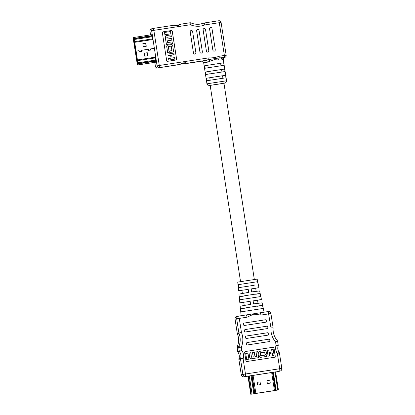<?xml version="1.0" encoding="UTF-8"?>
<svg xmlns="http://www.w3.org/2000/svg" width="415" height="415" viewBox="0 0 415 415"><rect width="100%" height="100%" fill="white"/><g stroke="black" fill="none" stroke-linecap="round" stroke-linejoin="round"><path stroke-width="0.62" d="M223.664 62.805L204.782 65.715L205.166 68.21L224.048 65.305L223.664 62.805L207.832 65.243L220.614 63.277L220.993 65.726M247.096 317.19L246.494 314.892L238.667 316.095A2.386 2.386 0 0 0 238.464 316.131A2.386 2.376 76.4 0 1 238.661 316.095L260.371 312.754L260.978 315.058L253.715 314.145L247.096 317.19L239.268 318.398L241.447 332.472L237.323 333.67A16.911 16.823 -103.6 0 1 237.131 347.013L238.744 346.618L241.317 347.163L237.043 347.588L237.686 351.64L241.836 350.493L237.868 352.102A6.962 6.925 -103.6 0 1 238.91 358.757L240.529 358.368L243.117 358.788L238.853 359.265L241.271 374.818L242.889 374.423L240.477 358.871A1.012 1.006 -103.6 0 1 240.529 358.368A6.962 6.925 76.4 0 0 239.497 351.713A1.012 1.006 -103.6 0 1 239.299 351.246L238.672 347.189A1.012 1.006 -103.6 0 1 238.744 346.618A16.911 16.823 76.4 0 0 238.947 333.276A1.012 1.006 76.4 0 1 238.884 333.048L241.447 332.472A19.298 19.194 -103.6 0 1 241.317 347.163L241.836 350.493A9.353 9.301 -103.6 0 1 243.117 358.788L245.473 374.003L279.705 368.738L277.35 353.518L279.207 352.418L279.414 352.88L277.35 353.518A9.353 9.301 -103.6 0 1 276.063 345.223L278.226 345.259L277.609 341.197L275.55 341.898L277.35 340.679L277.609 341.197M256.019 351.925L256.714 356.418L254.976 356.687L254.281 352.19L252.538 352.46L253.238 356.952L251.495 357.222L250.8 352.724L249.062 352.994L249.799 357.735A1.266 1.255 76.4 0 0 251.231 358.793L258.685 357.647L257.757 351.655L255.967 351.936L256.662 356.428M249.062 352.994L249.747 357.751A1.266 1.255 76.4 0 0 251.179 358.809L258.685 357.647M252.538 352.46L253.186 356.962M271.68 349.513L272.069 352.008L269.086 352.47L268.702 349.97L267.208 350.203L268.137 356.195L269.631 355.966L269.242 353.466L272.173 353.02L272.556 355.52L274.102 355.276L273.174 349.285L271.633 349.523L272.017 352.019M267.208 350.203L268.09 356.205L269.631 355.966M245.4 351.515A1.012 1.006 -103.6 0 1 245.457 351.505L272.811 347.298A1.012 1.006 -103.6 0 1 273.962 348.144L275.197 356.132A1.012 1.006 -103.6 0 1 274.465 357.263M266.897 356.386L266.669 354.887L260.703 355.805L260.241 352.807L264.661 352.133L265.009 354.379L266.549 354.135L265.974 350.39L259.759 351.349A1.266 1.255 76.4 0 0 258.711 352.786L259.256 356.283A1.266 1.255 76.4 0 0 260.687 357.341L266.85 356.397L260.636 357.351A1.266 1.255 76.4 0 1 259.204 356.293L258.659 352.797A1.266 1.255 76.4 0 1 259.629 351.375M246.609 359.509L248.896 359.157L247.968 353.16L245.685 353.518L246.609 359.509L248.896 359.157M260.049 293.581C260.874 293.198 240.757 296.289 239.673 296.72L239.974 299.739L260.677 296.554L260.049 293.581L255.635 294.261M258.172 284.669L257.544 281.697L238.464 284.633L238.765 287.652L254.239 285.271M262.555 305.466C263.639 305.02 241.852 308.371 240.882 308.802L241.182 311.826L263.177 308.438L262.555 305.466L257.487 306.249M241.909 290.396L238.609 290.77L237.728 282.091L257.17 279.098L258.955 287.642L251.2 288.913L251.677 291.901L259.64 290.92L261.44 299.516L253.119 300.88L253.596 303.873L262.13 302.815L264.101 312.251M238.609 290.77L248.217 289.369L248.699 292.362L238.947 294.105L239.834 302.841L250.136 301.337L250.619 304.33L240.171 306.197L241.146 315.784M255.692 288.243L258.955 287.642M257.549 300.232L261.44 299.516M243.766 302.39L239.834 302.841M265.797 322.185L244.658 325.438A1.188 1.183 -103.6 0 1 243.309 324.442L243.299 324.395A1.188 1.183 -103.6 0 1 244.191 323.062A1.188 1.183 -103.6 0 1 244.202 323.057A1.188 1.183 -103.6 0 1 244.311 323.036L265.45 319.783A1.188 1.183 -103.6 0 1 266.798 320.774L266.809 320.826A1.188 1.183 -103.6 0 1 265.916 322.159A1.188 1.183 -103.6 0 1 265.896 322.165A1.188 1.183 -103.6 0 1 265.797 322.185L244.684 325.433A1.188 1.183 -103.6 0 1 243.335 324.437L243.325 324.39A1.188 1.183 -103.6 0 1 244.212 323.052L244.191 323.062M266.798 328.675L245.664 331.927A1.188 1.183 -103.6 0 1 244.316 330.937L244.305 330.885A1.188 1.183 -103.6 0 1 245.317 329.526L266.456 326.273A1.188 1.183 -103.6 0 1 267.805 327.269L267.81 327.316A1.188 1.183 -103.6 0 1 266.798 328.675L245.69 331.922A1.188 1.183 -103.6 0 1 244.336 330.931L244.331 330.88A1.188 1.183 -103.6 0 1 245.218 329.546L245.192 329.552M267.929 335.144L267.903 335.149A1.188 1.183 -103.6 0 1 267.903 335.149A1.188 1.183 -103.6 0 1 267.805 335.17L246.666 338.422A1.188 1.183 -103.6 0 1 245.317 337.426L245.312 337.379A1.188 1.183 -103.6 0 1 246.199 336.046A1.188 1.183 -103.6 0 1 246.209 336.041L246.225 336.036A1.188 1.183 -103.6 0 1 246.323 336.02L267.457 332.768A1.188 1.183 -103.6 0 1 268.811 333.759L268.816 333.81A1.188 1.183 -103.6 0 1 267.831 335.164L246.692 338.417A1.188 1.183 -103.6 0 1 245.343 337.421L245.338 337.374A1.188 1.183 -103.6 0 1 246.225 336.036M268.936 341.633L268.91 341.644A1.188 1.183 -103.6 0 1 268.91 341.644A1.188 1.183 -103.6 0 1 268.811 341.659L247.672 344.912A1.188 1.183 -103.6 0 1 246.323 343.921L246.318 343.869A1.188 1.183 -103.6 0 1 247.205 342.536A1.188 1.183 -103.6 0 1 247.216 342.531L247.231 342.531A1.188 1.183 -103.6 0 1 247.33 342.51L268.464 339.257A1.188 1.183 -103.6 0 1 269.812 340.253L269.823 340.3A1.188 1.183 -103.6 0 1 268.837 341.654L247.698 344.907A1.188 1.183 -103.6 0 1 246.349 343.916L246.339 343.864A1.188 1.183 -103.6 0 1 247.231 342.531M247.055 361.481A1.012 1.006 -103.6 0 1 245.908 360.635L244.668 352.646A1.012 1.006 -103.6 0 1 245.509 351.495L272.863 347.288A1.012 1.006 -103.6 0 1 274.009 348.133L275.249 356.122A1.012 1.006 -103.6 0 1 274.408 357.274L247.055 361.481M275.622 371.861L278.418 389.955L275.622 371.861L247.963 376.161L250.769 394.25L274.953 390.531M237.053 347.578A1.012 1.006 -103.6 0 1 237.131 347.013L237.686 351.64A1.012 1.006 -103.6 0 0 237.883 352.102C239.351 354.151 239.694 356.371 238.9 358.768L238.853 359.265A1.012 1.006 -103.6 0 1 238.91 358.757M238.667 316.095L239.268 318.398L236.68 318.813A2.386 2.376 76.4 0 1 238.464 316.131L236.851 316.526A2.386 2.386 0 0 0 235.056 319.213L237.256 333.442L238.884 333.048L236.68 318.813L235.066 319.208L237.271 333.437A1.012 1.006 76.4 0 0 237.333 333.67C239.071 338.152 239.004 342.603 237.121 347.018M278.237 345.249L278.185 345.752L276.063 345.223L275.55 341.898A19.298 19.194 -103.6 0 1 270.985 327.923L273.117 327.783L270.912 313.548M260.376 312.754L268.199 311.551L270.985 327.923L273.137 328.011C272.821 332.814 274.232 337.037 277.365 340.679M260.978 315.058L270.922 313.543A2.386 2.386 0 0 0 268.204 311.551L260.345 312.76M242.23 284.052L238.464 284.633M257.544 281.697L253.778 282.278M242.697 287.05L238.765 287.652M260.677 296.554L256.097 297.259M244.554 299.033L239.974 299.739M244.087 296.04L239.673 296.72M263.177 308.438L257.954 309.242M246.406 311.022L241.182 311.826M245.945 308.023L240.882 308.802M249.763 301.43L250.136 301.337M247.905 289.447L248.217 289.369M269.242 353.466L272.173 353.02M272.224 353.009L272.556 355.52M272.608 355.505L274.102 355.276M260.241 352.807L264.661 352.133M264.713 352.117L265.009 354.379M265.06 354.369L266.549 354.135M245.732 353.507L246.66 359.499M266.959 381.017L267.296 383.18A0.399 0.394 76.4 0 0 267.748 383.512L269.9 383.185A0.399 0.394 76.4 0 0 270.227 382.729L269.895 380.565A0.399 0.394 76.4 0 0 269.444 380.233L267.291 380.565A0.399 0.394 76.4 0 0 266.959 381.017M269.9 383.18A0.399 0.394 76.4 0 0 270.17 382.744L269.833 380.581A0.399 0.394 76.4 0 0 269.382 380.249L267.291 380.565M265.092 391.978L277.832 390.043L265.092 391.978M273.807 390.712L256.122 393.415M255.069 393.576L255.36 393.534L255.069 393.591M254.037 393.747L253.741 393.799M253.285 393.949L250.764 394.25L247.963 376.161M251.708 394.11L255.801 393.41L251.708 394.11M257.518 384.684A0.399 0.394 76.4 0 0 257.969 385.021L260.122 384.689A0.399 0.394 76.4 0 0 260.449 384.233L260.148 382.267A0.399 0.394 76.4 0 0 259.691 381.935L257.544 382.267A0.399 0.394 76.4 0 0 257.212 382.718L257.518 384.684M260.122 384.689A0.399 0.394 76.4 0 0 260.392 384.249L260.086 382.282A0.399 0.394 76.4 0 0 259.634 381.95L257.544 382.267M253.575 393.799L254.603 393.638L253.575 393.783M256.122 393.404L273.801 390.691M274.642 390.557L275.908 390.349L274.642 390.536M258.415 393.057L256.786 393.321L258.415 393.057M260.371 392.756L258.742 393.021L260.371 392.756M262.327 392.455L260.703 392.72L262.327 392.455M264.282 392.154L262.659 392.419L264.282 392.154M266.238 391.853L264.614 392.118L266.238 391.853M268.194 391.553L266.57 391.817L268.194 391.553M270.149 391.252L268.526 391.516L270.149 391.252M272.11 390.951L270.481 391.215L272.11 390.951M254.053 393.835L254.81 393.617M254.369 393.685L254.073 393.726L254.369 393.685M273.812 390.759L256.117 393.384M255.936 393.503L255.064 393.55M257.772 393.109L256.413 393.327M259.733 392.823L258.286 393.046L259.728 392.808M261.689 392.523L260.241 392.746L261.689 392.523M263.644 392.222L262.197 392.445L263.644 392.206M265.6 391.921L264.153 392.144L265.6 391.921M266.191 391.827L267.737 391.578L266.191 391.822M269.511 391.319L268.064 391.542L269.511 391.304M271.467 391.018L270.02 391.241L271.467 391.018M273.423 390.717L271.975 390.94L273.423 390.702M255.521 393.57L256.133 393.472M255.609 393.456L256.117 393.373M273.796 390.66L274.128 390.608M273.91 390.738L274.652 390.624M253.269 393.851L253.752 393.871M254.628 393.705L254.966 393.55M255.37 393.596L255.785 393.524M274.699 390.66L274.305 390.676M254.691 393.731L254.239 393.804L254.815 393.612M254.385 393.783L254.073 393.726M274.502 390.686L274.855 390.525M273.402 390.702L272.058 390.92L273.402 390.717M271.446 391.003L270.103 391.221L271.446 391.018M268.199 391.516L269.491 391.319L268.199 391.511M265.579 391.91L264.236 392.128L265.579 391.921M263.618 392.211L262.28 392.429L263.624 392.222M261.663 392.512L260.324 392.73L261.668 392.523M258.421 393.021L259.712 392.823L258.421 393.015M257.751 393.114L256.413 393.332M272.022 390.961L270.684 391.174L272.022 390.961M270.066 391.262L268.728 391.475L270.066 391.262M266.772 391.776L268.111 391.563L266.772 391.77M266.155 391.864L264.812 392.071L266.155 391.864M264.199 392.165L262.856 392.372L264.199 392.165M262.244 392.466L260.9 392.678L262.244 392.466M260.288 392.766L258.944 392.979L260.288 392.766M256.989 393.28L258.332 393.067L256.989 393.275M201.659 61.135L208.932 59.532L208.766 57.872C212.309 58.059 215.753 57.529 219.104 56.279L224.37 55.47L219.296 22.701L204.891 24.916L204.144 23.001L202.453 23.416A16.911 16.823 -103.6 0 1 200.767 24.018L202.453 23.416M226.564 80.78L226.066 82.445L224.79 83.114L210.177 85.397L207.874 85.231L206.94 83.82L226.564 80.78L223.286 59.599L221.133 60.087L214.285 59.703L207.282 62.219A2.023 1.281 -99.2 0 0 205.705 60.403L187.243 63.246L185.65 62.743L183.16 62.878L180.188 64.33L157.7 67.941A2.023 2.013 -103.6 0 1 155.402 66.25L154.79 62.354L155.402 66.25L157.093 65.84L151.651 30.71A2.023 2.013 -103.6 0 1 153.332 28.407L174.134 25.206C174.964 25.564 176.245 25.699 177.983 25.606L181.184 24.122L179.498 24.532L177.527 25.657M209.181 73.943L208.797 71.484L215.634 70.394L221.579 69.518L221.958 71.966M210.146 80.183L209.767 77.73L216.599 76.635L222.544 75.763L222.922 78.212M216.36 84.468L223.955 83.228L210.172 85.366L240.55 281.609M207.101 80.697L225.983 77.787L225.594 75.291L206.712 78.196L207.101 80.697M206.136 74.451L225.018 71.546L224.629 69.051L205.747 71.956L206.136 74.451M208.211 67.702L207.832 65.243L204.782 65.715M187.243 63.246L201.887 61.145L185.552 63.656L182.154 63.205M212.859 50.132L209.57 28.889A1.188 1.183 -103.6 0 1 210.581 27.53L210.633 27.52A1.188 1.183 -103.6 0 1 211.982 28.516L215.271 49.759A1.188 1.183 -103.6 0 1 214.384 51.097A1.188 1.183 -103.6 0 1 214.358 51.102A1.188 1.183 -103.6 0 1 214.259 51.118L214.207 51.128A1.188 1.183 -103.6 0 1 212.859 50.132L209.596 28.879A1.188 1.183 -103.6 0 1 210.483 27.546L210.457 27.556M207.899 52.093L207.92 52.088A1.188 1.183 -103.6 0 1 207.827 52.108L207.775 52.114A1.188 1.183 -103.6 0 1 206.426 51.123L203.137 29.875A1.188 1.183 -103.6 0 1 204.123 28.521L204.17 28.516A1.188 1.183 -103.6 0 1 205.524 29.507L208.812 50.755A1.188 1.183 -103.6 0 1 207.92 52.088A1.188 1.183 -103.6 0 1 207.899 52.093A1.188 1.183 -103.6 0 1 207.801 52.114L207.749 52.124A1.188 1.183 -103.6 0 1 206.4 51.128L203.111 29.88A1.188 1.183 -103.6 0 1 203.998 28.547A1.188 1.183 -103.6 0 1 204.014 28.547M199.942 52.124L196.653 30.876A1.188 1.183 -103.6 0 1 197.54 29.543A1.188 1.183 -103.6 0 1 197.55 29.538L197.566 29.538A1.188 1.183 -103.6 0 1 197.665 29.517L197.711 29.507A1.188 1.183 -103.6 0 1 199.06 30.503L202.354 51.751A1.188 1.183 -103.6 0 1 201.342 53.11L201.291 53.115A1.188 1.183 -103.6 0 1 199.942 52.124L196.679 30.871A1.188 1.183 -103.6 0 1 197.566 29.538M193.483 53.115L190.195 31.867A1.188 1.183 -103.6 0 1 191.082 30.534A1.188 1.183 -103.6 0 1 191.092 30.534L191.108 30.528A1.188 1.183 -103.6 0 1 191.206 30.508L191.253 30.503A1.188 1.183 -103.6 0 1 192.602 31.499L195.89 52.741A1.188 1.183 -103.6 0 1 195.003 54.075A1.188 1.183 -103.6 0 1 194.977 54.08A1.188 1.183 -103.6 0 1 194.879 54.1L194.832 54.111A1.188 1.183 -103.6 0 1 193.483 53.115L190.22 31.862A1.188 1.183 -103.6 0 1 191.108 30.528M162.384 32.951A1.012 1.006 -103.6 0 1 163.225 31.799L171.172 30.575A1.012 1.006 -103.6 0 1 172.318 31.421L176.577 58.914A1.012 1.006 -103.6 0 1 175.737 60.066L167.79 61.29A1.012 1.006 -103.6 0 1 166.638 60.445L162.384 32.951M180.188 64.33L157.695 67.941L178.497 64.74M152.611 39.57L152.206 37.848M155.475 58.961L155.335 57.171M153.975 48.399L154.38 48.311M155.76 62.115L155.521 59.615M152.051 37.22L151.527 34.787M214.358 51.102L214.384 51.097A1.188 1.183 -103.6 0 1 214.285 51.112L214.233 51.123A1.188 1.183 -103.6 0 1 212.885 50.127M201.436 53.089L201.462 53.084A1.188 1.183 -103.6 0 1 201.363 53.099L201.317 53.11A1.188 1.183 -103.6 0 1 199.968 52.114M194.977 54.08L195.003 54.075A1.188 1.183 -103.6 0 1 194.905 54.095L194.858 54.106A1.188 1.183 -103.6 0 1 193.509 53.11M163.116 31.82A1.012 1.006 -103.6 0 1 163.173 31.81L171.12 30.586A1.012 1.006 -103.6 0 1 172.272 31.431L176.525 58.93A1.012 1.006 -103.6 0 1 175.794 60.056M171.053 58.167L170.591 55.174L168.106 55.558L167.873 54.059L173.885 53.13L174.118 54.624L171.634 55.013L172.095 58.007L174.58 57.623L174.814 59.122L168.801 60.051L168.568 58.551L171.105 58.157L170.591 55.174M170.84 33.802L164.88 34.72L164.532 32.469L170.544 31.54L170.84 33.802M172.417 43.627L166.451 44.545L165.294 37.054A1.266 1.255 -103.6 0 1 166.342 35.612L171.063 34.886L171.333 36.634L166.861 37.329L167.131 39.072L171.603 38.382L171.872 40.131L167.401 40.826L167.676 42.569L172.147 41.879L172.417 43.627L166.405 44.555L165.243 37.065A1.266 1.255 -103.6 0 1 166.213 35.638M169.221 52.57L167.733 52.798L166.763 46.558A1.266 1.255 -103.6 0 1 167.816 45.121L171.291 44.581A1.266 1.255 -103.6 0 1 172.728 45.64L173.641 51.896L169.917 52.466L169.683 50.972L171.971 50.614L171.276 46.122L168.293 46.584L169.221 52.57L167.681 52.814L166.716 46.568A1.266 1.255 -103.6 0 1 167.686 45.147M171.919 50.625L171.224 46.132M171.276 46.122L168.293 46.579M173.693 51.885L169.917 52.466M169.968 52.456L169.735 50.957M171.872 40.131L167.401 40.82M171.333 36.634L166.861 37.324M170.892 33.786L164.88 34.72M164.931 34.704L164.584 32.458M174.814 59.122L168.801 60.051M168.853 60.04L168.62 58.541M174.118 54.624L171.634 55.008M170.643 55.164L168.106 55.558M168.158 55.543L167.925 54.049M209.995 61.052A2.023 0.664 -117 0 0 208.932 59.532L219.27 57.939L219.104 56.279M218.586 59.729A2.023 1.017 -78.7 0 1 219.27 57.939L224.64 57.483A2.023 2.013 -103.6 0 1 224.474 57.519L222.378 57.841A2.023 1.572 81.8 0 0 221.133 60.087M204.891 24.916A18.934 18.831 -103.6 0 1 190.412 24.729L190.999 22.924A2.023 2.023 0 0 0 189.899 22.778L181.189 24.122L189.899 22.778L190.412 24.729L153.846 30.357L159.282 65.487L208.766 57.872M209.767 77.73L206.712 78.196M225.594 75.291L222.544 75.763M208.797 71.484L205.747 71.956M224.629 69.051L221.579 69.518M222.632 59.879A2.023 1.883 82.5 0 1 224.183 57.586L224.474 57.519L224.37 55.47L226.154 55.216A2.023 2.013 -103.6 0 1 224.64 57.483A2.023 2.023 0 0 0 226.165 55.211L221.081 22.441A2.023 2.023 0 0 0 218.783 20.75L219.296 22.701L221.091 22.441M146.267 46.236L145.805 43.238L142.822 43.7L143.284 46.693L146.267 46.236M136.094 51.149L134.585 41.624L133.589 37.511L133.174 37.609L133.231 38.631L137.417 65.025L137.832 64.927L137.531 60.637L136.094 51.149L139.092 50.687L139.264 51.797L141.339 51.476L141.167 50.371L148.352 49.266L148.523 50.371L150.635 50.044L150.463 48.939L154.38 48.337M136.089 51.123L139.113 50.661L139.284 51.766L141.308 51.455L141.136 50.35L148.373 49.235L148.544 50.34L150.603 50.023L150.432 48.918M147.735 55.724L147.273 52.726L144.29 53.187L144.757 56.181L147.735 55.724M137.183 59.319L137.386 60.019L137.209 59.314M134.512 43.321L133.879 39.949L133.853 41.339L137.241 62.556L137.209 60.076L134.512 43.321M133.391 38.725L133.537 39.664L133.391 38.725M134.486 42.278L134.517 41.837L134.501 42.278M133.843 38.906L133.692 38.18L133.277 38.284L133.303 38.694L137.215 63.962L137.313 64.351L137.723 64.252L137.375 59.864L134.678 42.413L133.687 38.159L133.277 38.258L137.318 64.377L137.728 64.278L137.381 59.864L133.843 38.906M134.522 43.383L134.175 43.435M136.468 55.968L136.125 56.02M136.794 58.064L136.452 58.116M137.121 60.165L136.774 60.217M137.235 59.589L137.215 59.2M133.589 39.658L133.443 38.72M134.564 41.941L134.543 42.268M134.657 42.569L134.533 41.946M134.553 42.257L134.631 42.574M147.579 55.75L147.118 52.767L144.296 53.198M146.106 46.257L145.644 43.274L142.822 43.71M150.609 50.049L148.544 50.34M141.313 51.481L139.284 51.766M136.063 51.133L139.113 50.661M141.142 50.35L148.373 49.235M137.417 65.025L156.512 62.089L137.417 65.025M133.589 37.511L152.258 34.637L133.589 37.511M279.42 352.88L281.811 368.437A2.386 2.376 76.4 0 1 280.026 371.114A2.386 2.386 0 0 0 281.827 368.432L279.705 368.738L279.829 371.155A2.386 2.376 76.4 0 0 280.026 371.114L278.413 371.508A2.386 2.376 -103.6 0 1 278.216 371.544L243.984 376.815A2.386 2.376 -103.6 0 1 241.271 374.818L238.853 359.265M245.473 374.003L242.889 374.423A2.386 2.376 76.4 0 0 245.602 376.421L245.473 374.003M241.26 374.818A2.386 2.386 0 0 0 243.984 376.815L243.979 376.815M236.851 316.526A2.386 2.376 76.4 0 0 235.066 319.208M268.204 311.551A2.386 2.376 -103.6 0 1 270.912 313.543M271.643 372.447L274.445 390.536M272.722 372.291L275.524 390.38M273.309 372.208L276.105 390.297M251.023 375.637L253.824 393.726M251.718 375.523L254.514 393.612M253.062 375.305L255.858 393.394M272.473 372.322L275.275 390.411M274.989 371.954L277.791 390.043M248.429 376.047L251.225 394.136M249.249 375.912L252.05 394.001M252.113 375.456L254.914 393.545M191.019 22.929A16.911 16.823 76.4 0 0 204.144 23.001L218.783 20.75A2.023 2.013 -103.6 0 1 221.076 22.441M207.282 62.219L203.692 62.847C202.479 60.341 202.053 61.477 201.617 61.14M174.134 25.206L153.332 28.407L153.846 30.357L149.965 31.12L150.552 34.896M159.282 65.487L159.386 67.531A2.023 2.013 -103.6 0 1 157.093 65.84L159.282 65.487M189.904 22.778A2.023 2.013 -103.6 0 1 190.999 22.924C193.971 24.184 197.042 24.584 200.217 24.111L201.612 23.837M155.402 66.255L155.402 66.25A2.023 2.023 0 0 0 157.7 67.941M149.965 31.125L149.965 31.12A2.023 2.013 -103.6 0 1 151.475 28.848L153.166 28.438A2.023 2.023 0 0 1 153.332 28.407M153.016 39.508L134.725 42.325M137.448 59.926L155.739 57.109M156.507 62.053L137.832 64.927M155.443 57.882L137.531 60.637M137.645 62.852L155.578 60.092M155.672 60.803L137.723 63.568M137.775 63.9L155.713 61.14M133.568 38.211L133.277 38.258M137.609 64.304L137.313 64.351L137.609 64.304M151.776 35.721L133.843 38.481M133.895 38.818L151.838 36.058M151.968 36.759L134.035 39.518M134.585 41.624L152.497 38.87M241.888 290.261L242.386 293.467M243.745 302.239L244.238 305.45M223.955 83.228L254.333 279.477M255.676 288.155L256.164 291.314M257.533 300.133L258.021 303.292M278.185 345.752C277.396 348.149 277.739 350.369 279.217 352.418M237.671 351.64L237.868 352.102M206.94 83.82L203.692 62.847M218.783 20.75L204.144 23.001M223.286 59.599C223.597 58.059 223.929 57.379 224.287 57.571L224.282 57.571M150.536 34.902L149.955 31.125A2.023 2.023 0 0 1 151.475 28.848"/></g></svg>

